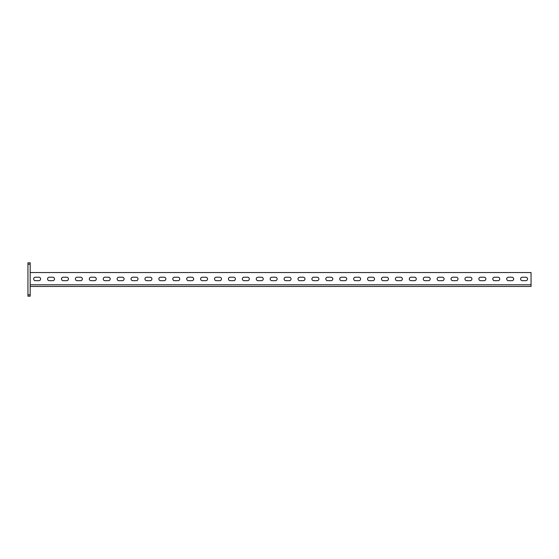<?xml version="1.0" encoding="UTF-8"?>
<svg xmlns="http://www.w3.org/2000/svg" width="559" height="559" viewBox="0 0 559 559"><rect width="100%" height="100%" fill="white"/><g stroke="black" fill="none" stroke-linecap="round" stroke-linejoin="round"><path stroke-width="0.84" d="M47.571 278.941A1.74 1.74 0 0 0 49.304 280.681A1.74 1.74 0 0 1 47.571 278.941A1.74 1.74 0 0 1 49.304 277.201A1.74 1.74 0 0 0 47.571 278.941M61.483 278.941A1.74 1.74 0 0 0 63.223 280.681A1.74 1.74 0 0 1 61.483 278.941A1.74 1.74 0 0 1 63.223 277.201A1.74 1.74 0 0 0 61.483 278.941M75.395 278.941A1.74 1.74 0 0 0 77.135 280.681A1.74 1.74 0 0 1 75.395 278.941A1.74 1.74 0 0 1 77.135 277.201A1.74 1.74 0 0 0 75.395 278.941M89.307 278.941A1.74 1.74 0 0 0 91.047 280.681A1.74 1.74 0 0 1 89.307 278.941A1.74 1.74 0 0 1 91.047 277.201A1.74 1.74 0 0 0 89.307 278.941M103.219 278.941A1.74 1.74 0 0 0 104.959 280.681A1.74 1.74 0 0 1 103.219 278.941A1.74 1.74 0 0 1 104.959 277.201A1.74 1.74 0 0 0 103.219 278.941M117.131 278.941A1.74 1.74 0 0 0 118.871 280.681A1.74 1.74 0 0 1 117.131 278.941A1.74 1.74 0 0 1 118.871 277.201A1.74 1.74 0 0 0 117.131 278.941M131.044 278.941A1.74 1.74 0 0 0 132.783 280.681A1.74 1.74 0 0 1 131.044 278.941A1.74 1.74 0 0 1 132.783 277.201A1.74 1.74 0 0 0 131.044 278.941M144.963 278.941A1.74 1.74 0 0 0 146.696 280.681A1.74 1.74 0 0 1 144.963 278.941A1.74 1.74 0 0 1 146.696 277.201A1.74 1.74 0 0 0 144.963 278.941M158.875 278.941A1.74 1.74 0 0 0 160.615 280.681A1.74 1.74 0 0 1 158.875 278.941A1.74 1.74 0 0 1 160.615 277.201A1.74 1.74 0 0 0 158.875 278.941M172.787 278.941A1.74 1.74 0 0 0 174.527 280.681A1.74 1.74 0 0 1 172.787 278.941A1.74 1.74 0 0 1 174.527 277.201A1.74 1.74 0 0 0 172.787 278.941M186.699 278.941A1.74 1.74 0 0 0 188.439 280.681A1.74 1.74 0 0 1 186.699 278.941A1.74 1.74 0 0 1 188.439 277.201A1.74 1.74 0 0 0 186.699 278.941M200.611 278.941A1.74 1.74 0 0 0 202.351 280.681A1.74 1.74 0 0 1 200.611 278.941A1.74 1.74 0 0 1 202.351 277.201A1.74 1.74 0 0 0 200.611 278.941M214.523 278.941A1.74 1.74 0 0 0 216.263 280.681A1.74 1.74 0 0 1 214.523 278.941A1.74 1.74 0 0 1 216.263 277.201A1.74 1.74 0 0 0 214.523 278.941M228.435 278.941A1.74 1.74 0 0 0 230.175 280.681A1.74 1.74 0 0 1 228.435 278.941A1.74 1.74 0 0 1 230.175 277.201A1.74 1.74 0 0 0 228.435 278.941M242.354 278.941A1.74 1.74 0 0 0 244.094 280.681A1.74 1.74 0 0 1 242.354 278.941A1.74 1.74 0 0 1 244.094 277.201A1.74 1.74 0 0 0 242.354 278.941M256.267 278.941A1.74 1.74 0 0 0 258.006 280.681A1.74 1.74 0 0 1 256.267 278.941A1.74 1.74 0 0 1 258.006 277.201A1.74 1.74 0 0 0 256.267 278.941M270.179 278.941A1.74 1.74 0 0 0 271.919 280.681A1.74 1.74 0 0 1 270.179 278.941A1.74 1.74 0 0 1 271.919 277.201A1.74 1.74 0 0 0 270.179 278.941M284.091 278.941A1.74 1.74 0 0 0 285.831 280.681A1.74 1.74 0 0 1 284.091 278.941A1.74 1.74 0 0 1 285.831 277.201A1.74 1.74 0 0 0 284.091 278.941M298.003 278.941A1.74 1.74 0 0 0 299.743 280.681A1.74 1.74 0 0 1 298.003 278.941A1.74 1.74 0 0 1 299.743 277.201A1.74 1.74 0 0 0 298.003 278.941M311.915 278.941A1.74 1.74 0 0 0 313.655 280.681A1.74 1.74 0 0 1 311.915 278.941A1.74 1.74 0 0 1 313.655 277.201A1.74 1.74 0 0 0 311.915 278.941M325.834 278.941A1.74 1.74 0 0 0 327.567 280.681A1.74 1.74 0 0 1 325.834 278.941A1.74 1.74 0 0 1 327.567 277.201A1.74 1.74 0 0 0 325.834 278.941M339.746 278.941A1.74 1.74 0 0 0 341.486 280.681A1.74 1.74 0 0 1 339.746 278.941A1.74 1.74 0 0 1 341.486 277.201A1.74 1.74 0 0 0 339.746 278.941M353.658 278.941A1.74 1.74 0 0 0 355.398 280.681A1.74 1.74 0 0 1 353.658 278.941A1.74 1.74 0 0 1 355.398 277.201A1.74 1.74 0 0 0 353.658 278.941M367.57 278.941A1.74 1.74 0 0 0 369.31 280.681A1.74 1.74 0 0 1 367.57 278.941A1.74 1.74 0 0 1 369.31 277.201A1.74 1.74 0 0 0 367.57 278.941M381.483 278.941A1.74 1.74 0 0 0 383.222 280.681A1.74 1.74 0 0 1 381.483 278.941A1.74 1.74 0 0 1 383.222 277.201A1.74 1.74 0 0 0 381.483 278.941M395.395 278.941A1.74 1.74 0 0 0 397.135 280.681A1.74 1.74 0 0 1 395.395 278.941A1.74 1.74 0 0 1 397.135 277.201A1.74 1.74 0 0 0 395.395 278.941M409.307 278.941A1.74 1.74 0 0 0 411.047 280.681A1.74 1.74 0 0 1 409.307 278.941A1.74 1.74 0 0 1 411.047 277.201A1.74 1.74 0 0 0 409.307 278.941M423.226 278.941A1.74 1.74 0 0 0 424.959 280.681A1.74 1.74 0 0 1 423.226 278.941A1.74 1.74 0 0 1 424.959 277.201A1.74 1.74 0 0 0 423.226 278.941M437.138 278.941A1.74 1.74 0 0 0 438.878 280.681A1.74 1.74 0 0 1 437.138 278.941A1.74 1.74 0 0 1 438.878 277.201A1.74 1.74 0 0 0 437.138 278.941M451.05 278.941A1.74 1.74 0 0 0 452.79 280.681A1.74 1.74 0 0 1 451.05 278.941A1.74 1.74 0 0 1 452.79 277.201A1.74 1.74 0 0 0 451.05 278.941M464.962 278.941A1.74 1.74 0 0 0 466.702 280.681A1.74 1.74 0 0 1 464.962 278.941A1.74 1.74 0 0 1 466.702 277.201A1.74 1.74 0 0 0 464.962 278.941M478.874 278.941A1.74 1.74 0 0 0 480.614 280.681A1.74 1.74 0 0 1 478.874 278.941A1.74 1.74 0 0 1 480.614 277.201A1.74 1.74 0 0 0 478.874 278.941M492.786 278.941A1.74 1.74 0 0 0 494.526 280.681A1.74 1.74 0 0 1 492.786 278.941A1.74 1.74 0 0 1 494.526 277.201A1.74 1.74 0 0 0 492.786 278.941M506.699 278.941A1.74 1.74 0 0 0 508.438 280.681A1.74 1.74 0 0 1 506.699 278.941A1.74 1.74 0 0 1 508.438 277.201A1.74 1.74 0 0 0 506.699 278.941M520.618 278.941A1.74 1.74 0 0 0 522.358 280.681A1.74 1.74 0 0 1 520.618 278.941A1.74 1.74 0 0 1 522.358 277.201A1.74 1.74 0 0 0 520.618 278.941M33.652 278.941A1.74 1.74 0 0 0 35.392 280.681A1.74 1.74 0 0 1 33.652 278.941A1.74 1.74 0 0 1 35.392 277.201A1.74 1.74 0 0 0 33.652 278.941M30.179 264.197L27.95 264.197L27.95 262.807L30.179 262.807L30.179 296.193L27.95 296.193L27.95 294.803L30.179 294.803M27.95 264.197L27.95 294.803M30.179 286.46L531.05 286.46L531.05 272.54L30.179 272.54M49.304 280.681L52.784 280.681A1.74 1.74 0 0 0 54.523 278.941A1.74 1.74 0 0 0 52.784 277.201L49.304 277.201M63.223 280.681L66.696 280.681A1.74 1.74 0 0 0 68.436 278.941A1.74 1.74 0 0 0 66.696 277.201L63.223 277.201M77.135 280.681L80.615 280.681A1.74 1.74 0 0 0 82.348 278.941A1.74 1.74 0 0 0 80.615 277.201L77.135 277.201M91.047 280.681L94.527 280.681A1.74 1.74 0 0 0 96.267 278.941A1.74 1.74 0 0 0 94.527 277.201L91.047 277.201M104.959 280.681L108.439 280.681A1.74 1.74 0 0 0 110.179 278.941A1.74 1.74 0 0 0 108.439 277.201L104.959 277.201M118.871 280.681L122.351 280.681A1.74 1.74 0 0 0 124.091 278.941A1.74 1.74 0 0 0 122.351 277.201L118.871 277.201M132.783 280.681L136.263 280.681A1.74 1.74 0 0 0 138.003 278.941A1.74 1.74 0 0 0 136.263 277.201L132.783 277.201M146.696 280.681L150.175 280.681A1.74 1.74 0 0 0 151.915 278.941A1.74 1.74 0 0 0 150.175 277.201L146.696 277.201M160.615 280.681L164.087 280.681A1.74 1.74 0 0 0 165.827 278.941A1.74 1.74 0 0 0 164.087 277.201L160.615 277.201M174.527 280.681L178.007 280.681A1.74 1.74 0 0 0 179.739 278.941A1.74 1.74 0 0 0 178.007 277.201L174.527 277.201M188.439 280.681L191.919 280.681A1.74 1.74 0 0 0 193.659 278.941A1.74 1.74 0 0 0 191.919 277.201L188.439 277.201M202.351 280.681L205.831 280.681A1.74 1.74 0 0 0 207.571 278.941A1.74 1.74 0 0 0 205.831 277.201L202.351 277.201M216.263 280.681L219.743 280.681A1.74 1.74 0 0 0 221.483 278.941A1.74 1.74 0 0 0 219.743 277.201L216.263 277.201M230.175 280.681L233.655 280.681A1.74 1.74 0 0 0 235.395 278.941A1.74 1.74 0 0 0 233.655 277.201L230.175 277.201M244.094 280.681L247.567 280.681A1.74 1.74 0 0 0 249.307 278.941A1.74 1.74 0 0 0 247.567 277.201L244.094 277.201M258.006 280.681L261.479 280.681A1.74 1.74 0 0 0 263.219 278.941A1.74 1.74 0 0 0 261.479 277.201L258.006 277.201M271.919 280.681L275.398 280.681A1.74 1.74 0 0 0 277.138 278.941A1.74 1.74 0 0 0 275.398 277.201L271.919 277.201M285.831 280.681L289.31 280.681A1.74 1.74 0 0 0 291.05 278.941A1.74 1.74 0 0 0 289.31 277.201L285.831 277.201M299.743 280.681L303.223 280.681A1.74 1.74 0 0 0 304.962 278.941A1.74 1.74 0 0 0 303.223 277.201L299.743 277.201M313.655 280.681L317.135 280.681A1.74 1.74 0 0 0 318.875 278.941A1.74 1.74 0 0 0 317.135 277.201L313.655 277.201M327.567 280.681L331.047 280.681A1.74 1.74 0 0 0 332.787 278.941A1.74 1.74 0 0 0 331.047 277.201L327.567 277.201M341.486 280.681L344.959 280.681A1.74 1.74 0 0 0 346.699 278.941A1.74 1.74 0 0 0 344.959 277.201L341.486 277.201M355.398 280.681L358.878 280.681A1.74 1.74 0 0 0 360.611 278.941A1.74 1.74 0 0 0 358.878 277.201L355.398 277.201M369.31 280.681L372.79 280.681A1.74 1.74 0 0 0 374.53 278.941A1.74 1.74 0 0 0 372.79 277.201L369.31 277.201M383.222 280.681L386.702 280.681A1.74 1.74 0 0 0 388.442 278.941A1.74 1.74 0 0 0 386.702 277.201L383.222 277.201M397.135 280.681L400.614 280.681A1.74 1.74 0 0 0 402.354 278.941A1.74 1.74 0 0 0 400.614 277.201L397.135 277.201M411.047 280.681L414.526 280.681A1.74 1.74 0 0 0 416.266 278.941A1.74 1.74 0 0 0 414.526 277.201L411.047 277.201M424.959 280.681L428.439 280.681A1.74 1.74 0 0 0 430.178 278.941A1.74 1.74 0 0 0 428.439 277.201L424.959 277.201M438.878 280.681L442.351 280.681A1.74 1.74 0 0 0 444.091 278.941A1.74 1.74 0 0 0 442.351 277.201L438.878 277.201M452.79 280.681L456.27 280.681A1.74 1.74 0 0 0 458.003 278.941A1.74 1.74 0 0 0 456.27 277.201L452.79 277.201M466.702 280.681L470.182 280.681A1.74 1.74 0 0 0 471.922 278.941A1.74 1.74 0 0 0 470.182 277.201L466.702 277.201M480.614 280.681L484.094 280.681A1.74 1.74 0 0 0 485.834 278.941A1.74 1.74 0 0 0 484.094 277.201L480.614 277.201M494.526 280.681L498.006 280.681A1.74 1.74 0 0 0 499.746 278.941A1.74 1.74 0 0 0 498.006 277.201L494.526 277.201M508.438 280.681L511.918 280.681A1.74 1.74 0 0 0 513.658 278.941A1.74 1.74 0 0 0 511.918 277.201L508.438 277.201M522.358 280.681L525.83 280.681A1.74 1.74 0 0 0 527.57 278.941A1.74 1.74 0 0 0 525.83 277.201L522.358 277.201M35.392 280.681L38.871 280.681A1.74 1.74 0 0 0 40.611 278.941A1.74 1.74 0 0 0 38.871 277.201L35.392 277.201M52.784 277.201A1.74 1.74 0 0 1 54.523 278.941A1.74 1.74 0 0 1 52.784 280.681M66.696 277.201A1.74 1.74 0 0 1 68.436 278.941A1.74 1.74 0 0 1 66.696 280.681M80.615 277.201A1.74 1.74 0 0 1 82.348 278.941A1.74 1.74 0 0 1 80.615 280.681M94.527 277.201A1.74 1.74 0 0 1 96.267 278.941A1.74 1.74 0 0 1 94.527 280.681M108.439 277.201A1.74 1.74 0 0 1 110.179 278.941A1.74 1.74 0 0 1 108.439 280.681M122.351 277.201A1.74 1.74 0 0 1 124.091 278.941A1.74 1.74 0 0 1 122.351 280.681M136.263 277.201A1.74 1.74 0 0 1 138.003 278.941A1.74 1.74 0 0 1 136.263 280.681M150.175 277.201A1.74 1.74 0 0 1 151.915 278.941A1.74 1.74 0 0 1 150.175 280.681M164.087 277.201A1.74 1.74 0 0 1 165.827 278.941A1.74 1.74 0 0 1 164.087 280.681M178.007 277.201A1.74 1.74 0 0 1 179.739 278.941A1.74 1.74 0 0 1 178.007 280.681M191.919 277.201A1.74 1.74 0 0 1 193.659 278.941A1.74 1.74 0 0 1 191.919 280.681M205.831 277.201A1.74 1.74 0 0 1 207.571 278.941A1.74 1.74 0 0 1 205.831 280.681M219.743 277.201A1.74 1.74 0 0 1 221.483 278.941A1.74 1.74 0 0 1 219.743 280.681M233.655 277.201A1.74 1.74 0 0 1 235.395 278.941A1.74 1.74 0 0 1 233.655 280.681M247.567 277.201A1.74 1.74 0 0 1 249.307 278.941A1.74 1.74 0 0 1 247.567 280.681M261.479 277.201A1.74 1.74 0 0 1 263.219 278.941A1.74 1.74 0 0 1 261.479 280.681M275.398 277.201A1.74 1.74 0 0 1 277.138 278.941A1.74 1.74 0 0 1 275.398 280.681M289.31 277.201A1.74 1.74 0 0 1 291.05 278.941A1.74 1.74 0 0 1 289.31 280.681M303.223 277.201A1.74 1.74 0 0 1 304.962 278.941A1.74 1.74 0 0 1 303.223 280.681M317.135 277.201A1.74 1.74 0 0 1 318.875 278.941A1.74 1.74 0 0 1 317.135 280.681M331.047 277.201A1.74 1.74 0 0 1 332.787 278.941A1.74 1.74 0 0 1 331.047 280.681M344.959 277.201A1.74 1.74 0 0 1 346.699 278.941A1.74 1.74 0 0 1 344.959 280.681M358.878 277.201A1.74 1.74 0 0 1 360.611 278.941A1.74 1.74 0 0 1 358.878 280.681M372.79 277.201A1.74 1.74 0 0 1 374.53 278.941A1.74 1.74 0 0 1 372.79 280.681M386.702 277.201A1.74 1.74 0 0 1 388.442 278.941A1.74 1.74 0 0 1 386.702 280.681M400.614 277.201A1.74 1.74 0 0 1 402.354 278.941A1.74 1.74 0 0 1 400.614 280.681M414.526 277.201A1.74 1.74 0 0 1 416.266 278.941A1.74 1.74 0 0 1 414.526 280.681M428.439 277.201A1.74 1.74 0 0 1 430.178 278.941A1.74 1.74 0 0 1 428.439 280.681M442.351 277.201A1.74 1.74 0 0 1 444.091 278.941A1.74 1.74 0 0 1 442.351 280.681M456.27 277.201A1.74 1.74 0 0 1 458.003 278.941A1.74 1.74 0 0 1 456.27 280.681M470.182 277.201A1.74 1.74 0 0 1 471.922 278.941A1.74 1.74 0 0 1 470.182 280.681M484.094 277.201A1.74 1.74 0 0 1 485.834 278.941A1.74 1.74 0 0 1 484.094 280.681M498.006 277.201A1.74 1.74 0 0 1 499.746 278.941A1.74 1.74 0 0 1 498.006 280.681M511.918 277.201A1.74 1.74 0 0 1 513.658 278.941A1.74 1.74 0 0 1 511.918 280.681M525.83 277.201A1.74 1.74 0 0 1 527.57 278.941A1.74 1.74 0 0 1 525.83 280.681M38.871 277.201A1.74 1.74 0 0 1 40.611 278.941A1.74 1.74 0 0 1 38.871 280.681M531.05 284.79L30.179 284.79"/></g></svg>

